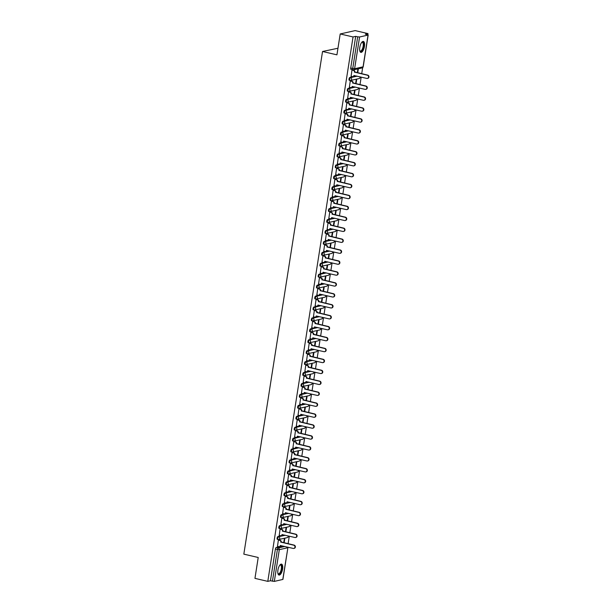 <?xml version="1.0" encoding="UTF-8"?>
<svg xmlns="http://www.w3.org/2000/svg" width="612" height="612" viewBox="0 0 612 612"><rect width="100%" height="100%" fill="white"/><g stroke="black" fill="none" stroke-linecap="round" stroke-linejoin="round"><path stroke-width="0.92" d="M284.542 535.079L277.94 536.563A1.438 0.558 103.1 0 0 277.121 538.101A1.438 0.558 103.1 0 0 277.397 539.363A1.438 0.558 103.1 0 0 277.496 539.363M286.248 524.147L279.653 525.632A1.438 0.558 103.1 0 0 278.835 527.169A1.438 0.558 103.1 0 0 279.103 528.439A1.438 0.558 103.1 0 0 279.21 528.431M287.961 513.216L281.359 514.7A1.438 0.558 103.1 0 0 280.541 516.237A1.438 0.558 103.1 0 0 280.816 517.507A1.438 0.558 103.1 0 0 280.923 517.507M289.675 502.284L283.073 503.768A1.438 0.558 103.1 0 0 282.254 505.305A1.438 0.558 103.1 0 0 282.53 506.575A1.438 0.558 103.1 0 0 282.637 506.575M291.388 491.359L284.787 492.844A1.438 0.558 103.1 0 0 283.968 494.374A1.438 0.558 103.1 0 0 284.236 495.644A1.438 0.558 103.1 0 0 284.343 495.644M293.094 480.428L286.5 481.912A1.438 0.558 103.1 0 0 285.682 483.449A1.438 0.558 103.1 0 0 285.949 484.712A1.438 0.558 103.1 0 0 286.056 484.712M294.808 469.496L288.206 470.98A1.438 0.558 103.1 0 0 287.388 472.518A1.438 0.558 103.1 0 0 287.663 473.787A1.438 0.558 103.1 0 0 287.77 473.78M296.522 458.564L289.92 460.048A1.438 0.558 103.1 0 0 289.101 461.586A1.438 0.558 103.1 0 0 289.377 462.856A1.438 0.558 103.1 0 0 289.484 462.856M298.235 447.64L291.633 449.116A1.438 0.558 103.1 0 0 290.815 450.654A1.438 0.558 103.1 0 0 291.082 451.924A1.438 0.558 103.1 0 0 291.19 451.924M299.941 436.708L293.347 438.192A1.438 0.558 103.1 0 0 292.528 439.722A1.438 0.558 103.1 0 0 292.796 440.992A1.438 0.558 103.1 0 0 292.903 440.992M301.655 425.776L295.053 427.26A1.438 0.558 103.1 0 0 294.234 428.798A1.438 0.558 103.1 0 0 294.51 430.06A1.438 0.558 103.1 0 0 294.617 430.06M303.368 414.844L296.766 416.328A1.438 0.558 103.1 0 0 295.948 417.866A1.438 0.558 103.1 0 0 296.223 419.136A1.438 0.558 103.1 0 0 296.33 419.128M305.082 403.912L298.48 405.396A1.438 0.558 103.1 0 0 297.662 406.934A1.438 0.558 103.1 0 0 297.929 408.204A1.438 0.558 103.1 0 0 298.036 408.204M306.788 392.988L300.194 394.472A1.438 0.558 103.1 0 0 299.375 396.002A1.438 0.558 103.1 0 0 299.643 397.272A1.438 0.558 103.1 0 0 299.75 397.272M308.502 382.056L301.9 383.54A1.438 0.558 103.1 0 0 301.081 385.07A1.438 0.558 103.1 0 0 301.356 386.34A1.438 0.558 103.1 0 0 301.464 386.34M310.215 371.124L303.613 372.609A1.438 0.558 103.1 0 0 302.795 374.146A1.438 0.558 103.1 0 0 303.07 375.408A1.438 0.558 103.1 0 0 303.177 375.408M311.929 360.193L305.327 361.677A1.438 0.558 103.1 0 0 304.508 363.214A1.438 0.558 103.1 0 0 304.776 364.484A1.438 0.558 103.1 0 0 304.883 364.477M313.635 349.261L307.033 350.745A1.438 0.558 103.1 0 0 306.222 352.283A1.438 0.558 103.1 0 0 306.49 353.552A1.438 0.558 103.1 0 0 306.597 353.552M315.348 338.337L308.746 339.821A1.438 0.558 103.1 0 0 307.928 341.351A1.438 0.558 103.1 0 0 308.203 342.621A1.438 0.558 103.1 0 0 308.31 342.621M317.062 327.405L310.46 328.889A1.438 0.558 103.1 0 0 309.641 330.419A1.438 0.558 103.1 0 0 309.917 331.689A1.438 0.558 103.1 0 0 310.024 331.689M318.776 316.473L312.174 317.957A1.438 0.558 103.1 0 0 311.355 319.495A1.438 0.558 103.1 0 0 311.623 320.757A1.438 0.558 103.1 0 0 311.73 320.757M320.481 305.541L313.88 307.025A1.438 0.558 103.1 0 0 313.069 308.563A1.438 0.558 103.1 0 0 313.336 309.833A1.438 0.558 103.1 0 0 313.443 309.825M322.195 294.609L315.593 296.093A1.438 0.558 103.1 0 0 314.775 297.631A1.438 0.558 103.1 0 0 315.05 298.901A1.438 0.558 103.1 0 0 315.157 298.901M323.909 283.685L317.307 285.169A1.438 0.558 103.1 0 0 316.488 286.699A1.438 0.558 103.1 0 0 316.764 287.969A1.438 0.558 103.1 0 0 316.871 287.969M325.622 272.753L319.02 274.237A1.438 0.558 103.1 0 0 318.202 275.767A1.438 0.558 103.1 0 0 318.47 277.037A1.438 0.558 103.1 0 0 318.577 277.037M327.328 261.821L320.726 263.305A1.438 0.558 103.1 0 0 319.915 264.843A1.438 0.558 103.1 0 0 320.183 266.105A1.438 0.558 103.1 0 0 320.29 266.105M329.042 250.889L322.44 252.373A1.438 0.558 103.1 0 0 321.621 253.911A1.438 0.558 103.1 0 0 321.897 255.181A1.438 0.558 103.1 0 0 322.004 255.181M330.755 239.958L324.153 241.442A1.438 0.558 103.1 0 0 323.335 242.979A1.438 0.558 103.1 0 0 323.61 244.249A1.438 0.558 103.1 0 0 323.717 244.249M332.469 229.033L325.867 230.517A1.438 0.558 103.1 0 0 325.048 232.047A1.438 0.558 103.1 0 0 325.316 233.317A1.438 0.558 103.1 0 0 325.423 233.317M334.175 218.102L327.573 219.586A1.438 0.558 103.1 0 0 326.762 221.123A1.438 0.558 103.1 0 0 327.03 222.386A1.438 0.558 103.1 0 0 327.137 222.386M335.889 207.17L329.287 208.654A1.438 0.558 103.1 0 0 328.468 210.191A1.438 0.558 103.1 0 0 328.743 211.454A1.438 0.558 103.1 0 0 328.851 211.454M337.602 196.238L331 197.722A1.438 0.558 103.1 0 0 330.182 199.26A1.438 0.558 103.1 0 0 330.457 200.529A1.438 0.558 103.1 0 0 330.564 200.529M339.316 185.306L332.714 186.79A1.438 0.558 103.1 0 0 331.895 188.328A1.438 0.558 103.1 0 0 332.163 189.598A1.438 0.558 103.1 0 0 332.27 189.598M341.022 174.382L334.42 175.866A1.438 0.558 103.1 0 0 333.609 177.396A1.438 0.558 103.1 0 0 333.877 178.666A1.438 0.558 103.1 0 0 333.984 178.666M342.735 163.45L336.133 164.934A1.438 0.558 103.1 0 0 335.315 166.472A1.438 0.558 103.1 0 0 335.59 167.734A1.438 0.558 103.1 0 0 335.697 167.734M344.449 152.518L337.847 154.002A1.438 0.558 103.1 0 0 337.028 155.54A1.438 0.558 103.1 0 0 337.304 156.802A1.438 0.558 103.1 0 0 337.411 156.802M346.163 141.586L339.561 143.07A1.438 0.558 103.1 0 0 338.742 144.608A1.438 0.558 103.1 0 0 339.01 145.878A1.438 0.558 103.1 0 0 339.117 145.878M347.868 130.654L341.267 132.138A1.438 0.558 103.1 0 0 340.456 133.676A1.438 0.558 103.1 0 0 340.723 134.946A1.438 0.558 103.1 0 0 340.83 134.946M349.582 119.73L342.98 121.214A1.438 0.558 103.1 0 0 342.162 122.744A1.438 0.558 103.1 0 0 342.437 124.014A1.438 0.558 103.1 0 0 342.544 124.014M351.296 108.798L344.694 110.282A1.438 0.558 103.1 0 0 343.875 111.82A1.438 0.558 103.1 0 0 344.151 113.082A1.438 0.558 103.1 0 0 344.25 113.082M353.002 97.866L346.407 99.351A1.438 0.558 103.1 0 0 345.589 100.888A1.438 0.558 103.1 0 0 345.857 102.15A1.438 0.558 103.1 0 0 345.964 102.15M354.715 86.935L348.113 88.419A1.438 0.558 103.1 0 0 347.295 89.956A1.438 0.558 103.1 0 0 347.57 91.226A1.438 0.558 103.1 0 0 347.677 91.226M356.429 76.003L349.827 77.487A1.438 0.558 103.1 0 0 349.008 79.025A1.438 0.558 103.1 0 0 349.284 80.294A1.438 0.558 103.1 0 0 349.391 80.294M364.446 46.374A5.615 2.188 103.1 0 0 363.383 41.432A5.615 2.188 103.1 0 0 359.78 47.422A5.615 2.188 103.1 0 0 360.835 52.364A5.615 2.188 103.1 0 0 364.446 46.374M282.591 569.068A5.615 2.188 103.1 0 0 281.535 564.119A5.615 2.188 103.1 0 0 277.925 570.116A5.615 2.188 103.1 0 0 278.988 575.058A5.615 2.188 103.1 0 0 282.591 569.068M288.114 543.724L289.292 536.181M289.82 532.792L291.006 525.257M291.534 521.86L292.712 514.325M293.247 510.928L294.426 503.393M294.961 499.996L296.139 492.461M296.667 489.072L297.853 481.529M298.381 478.14L299.559 470.605M300.094 467.208L301.272 459.673M301.808 456.277L302.986 448.741M303.514 445.345L304.7 437.809M305.227 434.421L306.405 426.878M306.941 423.489L308.119 415.953M308.647 412.557L309.833 405.022M310.361 401.625L311.539 394.09M312.074 390.693L313.252 383.158M313.788 379.769L314.966 372.234M315.494 368.837L316.679 361.302M317.207 357.905L318.385 350.37M318.921 346.973L320.099 339.438M320.634 336.042L321.813 328.506M322.34 325.117L323.526 317.582M324.054 314.185L325.232 306.65M325.768 303.254L326.946 295.718M327.481 292.322L328.659 284.787M329.187 281.39L330.373 273.855M330.901 270.466L332.079 262.93M332.614 259.534L333.792 251.999M334.328 248.602L335.506 241.067M336.034 237.67L337.22 230.135M337.748 226.738L338.926 219.203M339.461 215.814L340.639 208.279M341.175 204.882L342.353 197.347M342.881 193.95L344.066 186.415M344.594 183.019L345.772 175.483M346.308 172.087L347.486 164.552M348.021 161.163L349.2 153.627M349.727 150.231L350.913 142.695M351.441 139.299L352.619 131.764M353.155 128.367L354.333 120.832M354.868 117.435L356.046 109.9M356.574 106.511L357.76 98.976M358.288 95.579L359.466 88.044M360.001 84.647L361.179 77.112M361.715 73.715L362.656 67.664M367.812 34.777L367.996 33.591L365.349 34.188L368.042 35.083L359.581 36.988L354.608 68.728L363.069 66.823L368.042 35.083M337.969 48.241L322.539 51.492L336.929 54.843L340.203 33.958L353.048 36.95L267.796 581.362L254.952 578.371L258.218 557.494L243.828 554.143L322.539 51.492M340.203 33.958L355.151 30.6L367.996 33.591M282.79 579.495L287.892 547.679L282.92 579.419L274.329 581.4L270.443 580.765L275.408 549.025A1.438 0.558 -76.9 0 1 276.226 547.495L282.828 546.011M270.443 580.765L267.796 581.362M355.694 36.353L350.722 68.093L354.608 68.728A1.438 1.3 77.3 0 1 353.101 69.829A1.438 0.558 -76.9 0 1 352.994 69.829A1.438 0.558 -76.9 0 1 352.726 68.559L357.691 36.819L355.694 36.353L353.048 36.95M357.691 36.819L359.581 36.988M352.413 69.99L351.977 70.043L351.097 76.324M356.031 83.722L356.689 79.529L356.245 79.629L355.618 83.63M350.707 80.922L350.263 80.975L349.383 87.256M354.325 94.653L354.975 90.461L354.532 90.561L353.904 94.554M348.993 91.854L348.549 91.907L347.67 98.188M352.611 105.585L353.269 101.393L352.818 101.493L352.191 105.486M347.279 102.785L346.836 102.839L345.964 109.12M350.898 116.517L351.556 112.317L351.104 112.424L350.485 116.418M345.566 113.71L345.13 113.763L344.25 120.044M349.184 127.449L349.842 123.249L349.398 123.349L348.771 127.35M343.86 124.641L343.416 124.695L342.536 130.976M347.478 138.373L348.136 134.181L347.685 134.28L347.058 138.281M342.146 135.573L341.703 135.627L340.823 141.907M345.765 149.305L346.423 145.113L345.971 145.212L345.344 149.206M340.433 146.505L339.989 146.559L339.117 152.839M344.051 160.237L344.709 156.045L344.258 156.144L343.638 160.137M338.719 157.437L338.283 157.491L337.403 163.771M342.338 171.169L342.995 166.969L342.552 167.076L341.924 171.069M337.013 168.361L336.569 168.415L335.69 174.695M340.632 182.101L341.289 177.901L340.838 178L340.211 182.001M335.3 179.293L334.856 179.347L333.976 185.627M338.918 193.025L339.576 188.833L339.125 188.932L338.497 192.933M333.586 190.225L333.15 190.278L332.27 196.559M337.204 203.957L337.862 199.764L337.411 199.864L336.791 203.857M331.872 201.157L331.436 201.21L330.557 207.491M335.491 214.888L336.149 210.696L335.705 210.796L335.078 214.789M330.166 212.089L329.723 212.142L328.843 218.423M333.785 225.82L334.443 221.62L333.991 221.728L333.364 225.721M328.453 223.013L328.009 223.066L327.129 229.347M332.071 236.752L332.729 232.552L332.278 232.652L331.65 236.653M326.739 233.945L326.303 233.998L325.423 240.279M330.358 247.676L331.015 243.484L330.564 243.584L329.945 247.585M325.026 244.877L324.589 244.93L323.71 251.211M328.644 258.608L329.302 254.416L328.858 254.516L328.231 258.509M323.32 255.808L322.876 255.862L321.996 262.143M326.938 269.54L327.596 265.348L327.145 265.447L326.517 269.441M321.606 266.74L321.162 266.794L320.29 273.074M325.224 280.472L325.882 276.272L325.431 276.379L324.804 280.373M319.892 277.664L319.456 277.718L318.577 283.999M323.511 291.404L324.169 287.204L323.717 287.303L323.098 291.304M318.179 288.596L317.743 288.65L316.863 294.93M321.805 302.328L322.455 298.136L322.011 298.235L321.384 302.236M316.473 299.528L316.029 299.582L315.149 305.862M320.091 313.26L320.749 309.068L320.298 309.167L319.671 313.16M314.759 310.46L314.316 310.513L313.443 316.794M318.378 324.192L319.036 320L318.584 320.099L317.957 324.092M313.046 321.392L312.61 321.438L311.73 327.726M316.664 335.124L317.322 330.924L316.878 331.031L316.251 335.024M311.332 332.316L310.896 332.37L310.016 338.65M314.958 346.048L315.608 341.856L315.165 341.955L314.537 345.956M309.626 343.248L309.182 343.301L308.303 349.582M313.245 356.98L313.902 352.787L313.451 352.887L312.824 356.888M307.913 354.18L307.469 354.233L306.597 360.514M311.531 367.911L312.189 363.719L311.738 363.819L311.11 367.812M306.199 365.112L305.763 365.165L304.883 371.446M309.817 378.843L310.475 374.651L310.032 374.751L309.404 378.744M304.493 376.043L304.049 376.089L303.17 382.378M308.111 389.775L308.762 385.575L308.318 385.682L307.691 389.676M302.779 386.968L302.336 387.021L301.456 393.302M306.398 400.699L307.056 396.507L306.604 396.607L305.977 400.608M301.066 397.899L300.622 397.953L299.75 404.234M304.684 411.631L305.342 407.439L304.891 407.538L304.263 411.539M299.352 408.831L298.916 408.885L298.036 415.166M302.971 422.563L303.628 418.371L303.185 418.47L302.558 422.464M297.646 419.763L297.202 419.817L296.323 426.097M301.265 433.495L301.915 429.303L301.471 429.402L300.844 433.395M295.933 430.695L295.489 430.741L294.609 437.029M299.551 444.427L300.209 440.227L299.758 440.334L299.13 444.327M294.219 441.619L293.775 441.673L292.903 447.953M297.837 455.351L298.495 451.159L298.044 451.258L297.424 455.259M292.505 452.551L292.069 452.605L291.19 458.885M296.124 466.283L296.782 462.091L296.338 462.19L295.711 466.191M290.799 463.483L290.356 463.536L289.476 469.817M294.418 477.215L295.068 473.022L294.624 473.122L293.997 477.115M289.086 474.415L288.642 474.468L287.762 480.749M292.704 488.147L293.362 483.954L292.911 484.054L292.284 488.047M287.372 485.347L286.929 485.392L286.056 491.681M290.991 499.078L291.649 494.878L291.197 494.986L290.578 498.979M285.659 496.271L285.223 496.324L284.343 502.605M289.277 510.003L289.935 505.81L289.491 505.91L288.864 509.911M283.953 507.203L283.509 507.256L282.629 513.537M287.571 520.934L288.221 516.742L287.778 516.842L287.15 520.843M282.239 518.135L281.795 518.188L280.916 524.469M285.858 531.866L286.515 527.674L286.064 527.774L285.437 531.767M280.526 529.066L280.082 529.12L279.21 535.401M284.144 542.798L284.802 538.606L284.351 538.705L283.731 542.699M278.812 539.998L278.376 540.044L277.496 546.332M357.745 72.797L358.38 68.766M357.928 68.865L357.332 72.698M350.722 68.093A1.438 0.558 103.1 0 0 350.99 69.363A1.438 0.558 103.1 0 0 351.097 69.363M350.997 76.301L352.374 76.622A1.438 1.3 -102.7 0 0 353.889 75.521L366.81 78.42A1.652 1.499 -102.7 0 0 368.569 76.821A1.652 1.499 -102.7 0 0 367.315 75.2L354.425 72.094A1.438 1.3 -102.7 0 0 353.353 70.388L353.744 70.303A1.438 1.3 77.3 0 1 354.815 72.002L367.705 75.115A1.652 1.499 77.3 0 1 367.621 78.367M352.313 69.967L353.744 70.303M354.264 75.505A1.438 1.3 77.3 0 1 353.101 76.569M351.969 70.066L353.353 70.388M354.409 72.193L354.799 72.109M349.284 87.233L350.668 87.554A1.438 1.3 -102.7 0 0 352.175 86.453L365.104 89.352A1.652 1.499 -102.7 0 0 366.856 87.753A1.652 1.499 -102.7 0 0 365.609 86.131L352.711 83.018A1.438 1.3 -102.7 0 0 351.64 81.32L352.03 81.228A1.438 1.3 77.3 0 1 353.101 82.934L365.991 86.04A1.652 1.499 77.3 0 1 365.907 89.298M350.6 80.899L352.03 81.228M352.55 86.43A1.438 1.3 77.3 0 1 351.395 87.501M350.263 80.998L351.64 81.32M352.696 83.125L353.086 83.041M347.57 98.165L348.955 98.486A1.438 1.3 -102.7 0 0 350.462 97.385L363.39 100.284A1.652 1.499 -102.7 0 0 365.15 98.677A1.652 1.499 -102.7 0 0 363.895 97.063L351.005 93.95A1.438 1.3 -102.7 0 0 349.934 92.251L350.316 92.16A1.438 1.3 77.3 0 1 351.387 93.865L364.285 96.971A1.652 1.499 77.3 0 1 364.194 100.23M348.894 91.831L350.316 92.16M350.844 97.362A1.438 1.3 77.3 0 1 349.682 98.425M348.549 91.93L349.934 92.251M350.982 94.057L351.372 93.965M361.723 42.373A4.858 1.897 -76.9 0 1 361.814 42.312A4.858 1.897 -76.9 0 1 363.245 42.458A4.858 1.897 -76.9 0 1 362.97 48.746A4.858 1.897 -76.9 0 1 359.948 51.102A4.858 1.897 -76.9 0 1 359.818 50.88A4.858 1.897 -76.9 0 1 359.772 50.781M359.757 50.719A4.498 1.752 103.1 0 0 360.254 51.079A4.498 1.752 103.1 0 0 362.786 47.828A4.498 1.752 103.1 0 0 362.801 42.702A4.498 1.752 103.1 0 0 362.289 42.32A4.498 1.752 103.1 0 0 361.684 42.427M360.537 52.234A5.577 2.173 103.1 0 0 363.543 47.92A5.577 2.173 103.1 0 0 363.49 41.815A5.577 2.173 103.1 0 0 363.054 41.417M279.875 565.067A4.858 1.897 -76.9 0 1 279.959 564.998A4.858 1.897 -76.9 0 1 281.398 565.144A4.858 1.897 -76.9 0 1 281.122 571.44A4.858 1.897 -76.9 0 1 278.093 573.788A4.858 1.897 -76.9 0 1 277.963 573.574A4.858 1.897 -76.9 0 1 277.917 573.475M277.902 573.413A4.498 1.752 103.1 0 0 278.399 573.773A4.498 1.752 103.1 0 0 280.939 570.522A4.498 1.752 103.1 0 0 280.946 565.389A4.498 1.752 103.1 0 0 280.441 565.014A4.498 1.752 103.1 0 0 279.837 565.121M278.69 574.92A5.577 2.173 103.1 0 0 281.696 570.614A5.577 2.173 103.1 0 0 281.642 564.509A5.577 2.173 103.1 0 0 281.206 564.111M345.857 109.097L347.241 109.418A1.438 1.3 -102.7 0 0 348.756 108.316L361.677 111.216A1.652 1.499 -102.7 0 0 363.436 109.609A1.652 1.499 -102.7 0 0 362.182 107.987L349.291 104.882A1.438 1.3 -102.7 0 0 348.22 103.183L348.611 103.091A1.438 1.3 77.3 0 1 349.682 104.797L362.572 107.903A1.652 1.499 77.3 0 1 362.488 111.162M347.18 102.762L348.611 103.091M349.131 108.293A1.438 1.3 77.3 0 1 347.968 109.357M346.836 102.854L348.22 103.183M349.276 104.989L349.666 104.897M344.151 120.021L345.528 120.342A1.438 1.3 -102.7 0 0 347.042 119.248L359.963 122.148A1.652 1.499 -102.7 0 0 361.723 120.541A1.652 1.499 -102.7 0 0 360.468 118.919L347.578 115.813A1.438 1.3 -102.7 0 0 346.507 114.107L346.897 114.023A1.438 1.3 77.3 0 1 347.968 115.722L360.858 118.835A1.652 1.499 77.3 0 1 360.774 122.086M345.466 113.687L346.897 114.023M347.417 119.225A1.438 1.3 77.3 0 1 346.254 120.289M345.122 113.786L346.507 114.107M347.562 115.913L347.953 115.829M342.437 130.953L343.822 131.274A1.438 1.3 -102.7 0 0 345.329 130.172L358.257 133.072A1.652 1.499 -102.7 0 0 360.009 131.473A1.652 1.499 -102.7 0 0 358.762 129.851L345.864 126.745A1.438 1.3 -102.7 0 0 344.793 125.039L345.183 124.955A1.438 1.3 77.3 0 1 346.254 126.653L359.145 129.767A1.652 1.499 77.3 0 1 359.06 133.018M343.753 124.619L345.183 124.955M345.703 130.157A1.438 1.3 77.3 0 1 344.548 131.22M343.416 124.718L344.793 125.039M345.849 126.845L346.239 126.76M340.723 141.885L342.108 142.206A1.438 1.3 -102.7 0 0 343.615 141.104L356.544 144.004A1.652 1.499 -102.7 0 0 358.303 142.405A1.652 1.499 -102.7 0 0 357.048 140.783L344.158 137.669A1.438 1.3 -102.7 0 0 343.087 135.971L343.47 135.879A1.438 1.3 77.3 0 1 344.541 137.585L357.439 140.691A1.652 1.499 77.3 0 1 357.347 143.95M342.047 135.55L343.47 135.879M343.998 141.081A1.438 1.3 77.3 0 1 342.835 142.152M341.703 135.65L343.087 135.971M344.143 137.776L344.525 137.692M339.01 152.816L340.394 153.138A1.438 1.3 -102.7 0 0 341.909 152.036L354.83 154.935A1.652 1.499 -102.7 0 0 356.589 153.329A1.652 1.499 -102.7 0 0 355.335 151.715L342.445 148.601A1.438 1.3 -102.7 0 0 341.374 146.903L341.764 146.811A1.438 1.3 77.3 0 1 342.835 148.517L355.725 151.623A1.652 1.499 77.3 0 1 355.641 154.882M340.333 146.482L341.764 146.811M342.284 152.013A1.438 1.3 77.3 0 1 341.121 153.077M339.989 146.582L341.374 146.903M342.429 148.708L342.819 148.617M337.304 163.748L338.681 164.07A1.438 1.3 -102.7 0 0 340.195 162.968L353.116 165.867A1.652 1.499 -102.7 0 0 354.876 164.261A1.652 1.499 -102.7 0 0 353.621 162.639L340.731 159.533A1.438 1.3 -102.7 0 0 339.66 157.827L340.05 157.743A1.438 1.3 77.3 0 1 341.121 159.449L354.011 162.555A1.652 1.499 77.3 0 1 353.927 165.814M338.62 157.414L340.05 157.743M340.57 162.945A1.438 1.3 77.3 0 1 339.408 164.008M338.275 157.506L339.66 157.827M340.716 159.64L341.106 159.548M335.59 174.672L336.975 174.994A1.438 1.3 -102.7 0 0 338.482 173.9L351.41 176.799A1.652 1.499 -102.7 0 0 353.162 175.193A1.652 1.499 -102.7 0 0 351.915 173.571L339.017 170.465A1.438 1.3 -102.7 0 0 337.946 168.759L338.337 168.675A1.438 1.3 77.3 0 1 339.408 170.373L352.298 173.487A1.652 1.499 77.3 0 1 352.214 176.738M336.906 168.338L338.337 168.675M338.857 173.877A1.438 1.3 77.3 0 1 337.702 174.94M336.569 168.438L337.946 168.759M339.002 170.564L339.392 170.48M333.877 185.604L335.261 185.926A1.438 1.3 -102.7 0 0 336.768 184.824L349.697 187.723A1.652 1.499 -102.7 0 0 351.456 186.125A1.652 1.499 -102.7 0 0 350.202 184.503L337.311 181.397A1.438 1.3 -102.7 0 0 336.24 179.691L336.623 179.607A1.438 1.3 77.3 0 1 337.694 181.305L350.592 184.419A1.652 1.499 77.3 0 1 350.5 187.67M335.2 179.27L336.623 179.607M337.151 184.809A1.438 1.3 77.3 0 1 335.988 185.872M334.856 179.37L336.24 179.691M337.296 181.496L337.679 181.412M332.163 196.536L333.548 196.857A1.438 1.3 -102.7 0 0 335.062 195.756L347.983 198.655A1.652 1.499 -102.7 0 0 349.743 197.056A1.652 1.499 -102.7 0 0 348.488 195.435L335.598 192.321A1.438 1.3 -102.7 0 0 334.527 190.623L334.917 190.531A1.438 1.3 77.3 0 1 335.988 192.237L348.878 195.343A1.652 1.499 77.3 0 1 348.794 198.602M333.486 190.202L334.917 190.531M335.437 195.733A1.438 1.3 77.3 0 1 334.274 196.804M333.142 190.301L334.527 190.623M335.583 192.428L335.973 192.344M330.457 207.468L331.834 207.789A1.438 1.3 -102.7 0 0 333.349 206.688L346.27 209.587A1.652 1.499 -102.7 0 0 348.029 207.981A1.652 1.499 -102.7 0 0 346.774 206.366L333.884 203.253A1.438 1.3 -102.7 0 0 332.813 201.555L333.203 201.463A1.438 1.3 77.3 0 1 334.274 203.169L347.165 206.275A1.652 1.499 77.3 0 1 347.08 209.533M331.773 201.134L333.203 201.463M333.724 206.665A1.438 1.3 77.3 0 1 332.561 207.728M331.429 201.233L332.813 201.555M333.869 203.36L334.259 203.268M328.743 218.4L330.128 218.721A1.438 1.3 -102.7 0 0 331.635 217.62L344.564 220.519A1.652 1.499 -102.7 0 0 346.315 218.912A1.652 1.499 -102.7 0 0 345.069 217.291L332.171 214.185A1.438 1.3 -102.7 0 0 331.1 212.479L331.49 212.395A1.438 1.3 77.3 0 1 332.561 214.101L345.459 217.206A1.652 1.499 77.3 0 1 345.367 220.465M330.059 212.066L331.49 212.395M332.01 217.597A1.438 1.3 77.3 0 1 330.855 218.66M329.723 212.157L331.1 212.479M332.155 214.292L332.546 214.2M327.03 229.324L328.415 229.645A1.438 1.3 -102.7 0 0 329.922 228.551L342.85 231.451A1.652 1.499 -102.7 0 0 344.61 229.844A1.652 1.499 -102.7 0 0 343.355 228.222L330.465 225.117A1.438 1.3 -102.7 0 0 329.394 223.411L329.776 223.326A1.438 1.3 77.3 0 1 330.855 225.025L343.745 228.138A1.652 1.499 77.3 0 1 343.653 231.39M328.353 222.99L329.776 223.326M330.304 228.528A1.438 1.3 77.3 0 1 329.141 229.592M328.009 223.089L329.394 223.411M330.449 225.216L330.832 225.132M325.316 240.256L326.701 240.577A1.438 1.3 -102.7 0 0 328.216 239.476L341.136 242.375A1.652 1.499 -102.7 0 0 342.896 240.776A1.652 1.499 -102.7 0 0 341.641 239.154L328.751 236.048A1.438 1.3 -102.7 0 0 327.68 234.342L328.07 234.258A1.438 1.3 77.3 0 1 329.141 235.957L342.032 239.07A1.652 1.499 77.3 0 1 341.947 242.321M326.64 233.922L328.07 234.258M328.59 239.46A1.438 1.3 77.3 0 1 327.428 240.524M326.295 234.021L327.68 234.342M328.736 236.148L329.126 236.064M323.61 251.188L324.995 251.509A1.438 1.3 -102.7 0 0 326.502 250.407L339.43 253.307A1.652 1.499 -102.7 0 0 341.182 251.708A1.652 1.499 -102.7 0 0 339.928 250.086L327.038 246.973A1.438 1.3 -102.7 0 0 325.966 245.274L326.357 245.183A1.438 1.3 77.3 0 1 327.428 246.888L340.318 249.994A1.652 1.499 77.3 0 1 340.234 253.253M324.926 244.854L326.357 245.183M326.877 250.385A1.438 1.3 77.3 0 1 325.714 251.456M324.582 244.953L325.966 245.274M327.022 247.08L327.412 246.996M321.897 262.12L323.281 262.441A1.438 1.3 -102.7 0 0 324.788 261.339L337.717 264.239A1.652 1.499 -102.7 0 0 339.469 262.632A1.652 1.499 -102.7 0 0 338.222 261.018L325.324 257.904A1.438 1.3 -102.7 0 0 324.253 256.206L324.643 256.114A1.438 1.3 77.3 0 1 325.714 257.82L338.612 260.926A1.652 1.499 77.3 0 1 338.52 264.185M323.212 255.785L324.643 256.114M325.163 261.316A1.438 1.3 77.3 0 1 324.008 262.38M322.876 255.885L324.253 256.206M325.309 258.012L325.699 257.92M320.183 273.051L321.568 273.373A1.438 1.3 -102.7 0 0 323.075 272.271L336.003 275.171A1.652 1.499 -102.7 0 0 337.763 273.564A1.652 1.499 -102.7 0 0 336.508 271.942L323.618 268.836A1.438 1.3 -102.7 0 0 322.547 267.13L322.929 267.046A1.438 1.3 77.3 0 1 324.008 268.745L336.898 271.858A1.652 1.499 77.3 0 1 336.807 275.117M321.507 266.717L322.929 267.046M323.457 272.248A1.438 1.3 77.3 0 1 322.295 273.312M321.162 266.809L322.547 267.13M323.603 268.943L323.985 268.852M318.47 283.976L319.854 284.297A1.438 1.3 -102.7 0 0 321.369 283.195L334.29 286.102A1.652 1.499 -102.7 0 0 336.049 284.496A1.652 1.499 -102.7 0 0 334.795 282.874L321.904 279.768A1.438 1.3 -102.7 0 0 320.833 278.062L321.224 277.978A1.438 1.3 77.3 0 1 322.295 279.676L335.185 282.79A1.652 1.499 77.3 0 1 335.101 286.041M319.793 277.641L321.224 277.978M321.744 283.18A1.438 1.3 77.3 0 1 320.581 284.243M319.449 277.741L320.833 278.062M321.889 279.868L322.279 279.783M316.764 294.908L318.148 295.229A1.438 1.3 -102.7 0 0 319.655 294.127L332.584 297.027A1.652 1.499 -102.7 0 0 334.336 295.428A1.652 1.499 -102.7 0 0 333.089 293.806L320.191 290.692A1.438 1.3 -102.7 0 0 319.12 288.994L319.51 288.91A1.438 1.3 77.3 0 1 320.581 290.608L333.471 293.722A1.652 1.499 77.3 0 1 333.387 296.973M318.079 288.573L319.51 288.91M320.03 294.112A1.438 1.3 77.3 0 1 318.867 295.175M317.735 288.673L319.12 288.994M320.175 290.799L320.566 290.715M315.05 305.839L316.435 306.161A1.438 1.3 -102.7 0 0 317.942 305.059L330.87 307.958A1.652 1.499 -102.7 0 0 332.622 306.36A1.652 1.499 -102.7 0 0 331.375 304.738L318.485 301.624A1.438 1.3 -102.7 0 0 317.406 299.926L317.796 299.834A1.438 1.3 77.3 0 1 318.867 301.54L331.765 304.646A1.652 1.499 77.3 0 1 331.673 307.905M316.366 299.505L317.796 299.834M318.317 305.036A1.438 1.3 77.3 0 1 317.161 306.107M316.029 299.605L317.406 299.926M318.462 301.731L318.852 301.647M313.336 316.771L314.721 317.093A1.438 1.3 -102.7 0 0 316.228 315.991L329.157 318.89A1.652 1.499 -102.7 0 0 330.916 317.284A1.652 1.499 -102.7 0 0 329.661 315.67L316.771 312.556A1.438 1.3 -102.7 0 0 315.7 310.858L316.09 310.766A1.438 1.3 77.3 0 1 317.161 312.472L330.052 315.578A1.652 1.499 77.3 0 1 329.96 318.837M314.66 310.437L316.09 310.766M316.611 315.968A1.438 1.3 77.3 0 1 315.448 317.031M314.316 310.536L315.7 310.858M316.756 312.663L317.138 312.571M311.623 327.695L313.007 328.024A1.438 1.3 -102.7 0 0 314.522 326.923L327.443 329.822A1.652 1.499 -102.7 0 0 329.202 328.216A1.652 1.499 -102.7 0 0 327.948 326.594L315.058 323.488A1.438 1.3 -102.7 0 0 313.987 321.782L314.377 321.698A1.438 1.3 77.3 0 1 315.448 323.396L328.338 326.51A1.652 1.499 77.3 0 1 328.254 329.769M312.946 321.369L314.377 321.698M314.897 326.9A1.438 1.3 77.3 0 1 313.734 327.963M312.602 321.461L313.987 321.782M315.042 323.595L315.432 323.503M309.917 338.627L311.301 338.949A1.438 1.3 -102.7 0 0 312.808 337.847L325.737 340.754A1.652 1.499 -102.7 0 0 327.489 339.147A1.652 1.499 -102.7 0 0 326.242 337.526L313.344 334.42A1.438 1.3 -102.7 0 0 312.273 332.714L312.663 332.63A1.438 1.3 77.3 0 1 313.734 334.328L326.624 337.442A1.652 1.499 77.3 0 1 326.54 340.693M311.233 332.293L312.663 332.63M313.183 337.832A1.438 1.3 77.3 0 1 312.021 338.895M310.888 332.392L312.273 332.714M313.329 334.519L313.719 334.435M308.203 349.559L309.588 349.88A1.438 1.3 -102.7 0 0 311.095 348.779L324.023 351.678A1.652 1.499 -102.7 0 0 325.775 350.079A1.652 1.499 -102.7 0 0 324.528 348.457L311.638 345.344A1.438 1.3 -102.7 0 0 310.559 343.646L310.95 343.562A1.438 1.3 77.3 0 1 312.021 345.26L324.918 348.373A1.652 1.499 77.3 0 1 324.827 351.625M309.519 343.225L310.95 343.562M311.477 348.756A1.438 1.3 77.3 0 1 310.315 349.827M309.182 343.324L310.559 343.646M311.615 345.451L312.005 345.367M306.49 360.491L307.874 360.812A1.438 1.3 -102.7 0 0 309.389 359.711L322.31 362.61A1.652 1.499 -102.7 0 0 324.069 361.011A1.652 1.499 -102.7 0 0 322.815 359.389L309.924 356.276A1.438 1.3 -102.7 0 0 308.853 354.577L309.244 354.486A1.438 1.3 77.3 0 1 310.315 356.192L323.205 359.298A1.652 1.499 77.3 0 1 323.113 362.556M307.813 354.157L309.244 354.486M309.764 359.688A1.438 1.3 77.3 0 1 308.601 360.751M307.469 354.256L308.853 354.577M309.909 356.383L310.292 356.299M304.784 371.423L306.161 371.744A1.438 1.3 -102.7 0 0 307.675 370.642L320.596 373.542A1.652 1.499 -102.7 0 0 322.356 371.935A1.652 1.499 -102.7 0 0 321.101 370.321L308.211 367.208A1.438 1.3 -102.7 0 0 307.14 365.509L307.53 365.418A1.438 1.3 77.3 0 1 308.601 367.123L321.491 370.229A1.652 1.499 77.3 0 1 321.407 373.488M306.099 365.089L307.53 365.418M308.05 370.62A1.438 1.3 77.3 0 1 306.887 371.683M305.755 365.188L307.14 365.509M308.196 367.315L308.586 367.223M303.07 382.347L304.455 382.676A1.438 1.3 -102.7 0 0 305.962 381.574L318.89 384.474A1.652 1.499 -102.7 0 0 320.642 382.867A1.652 1.499 -102.7 0 0 319.395 381.245L306.497 378.139A1.438 1.3 -102.7 0 0 305.426 376.434L305.816 376.349A1.438 1.3 77.3 0 1 306.887 378.048L319.778 381.161A1.652 1.499 77.3 0 1 319.693 384.42M304.386 376.013L305.816 376.349M306.337 381.551A1.438 1.3 77.3 0 1 305.174 382.615M304.042 376.112L305.426 376.434M306.482 378.247L306.872 378.155M301.356 393.279L302.741 393.6A1.438 1.3 -102.7 0 0 304.248 392.499L317.177 395.406A1.652 1.499 -102.7 0 0 318.936 393.799A1.652 1.499 -102.7 0 0 317.682 392.177L304.791 389.071A1.438 1.3 -102.7 0 0 303.72 387.365L304.103 387.281A1.438 1.3 77.3 0 1 305.174 388.98L318.072 392.093A1.652 1.499 77.3 0 1 317.98 395.344M302.672 386.945L304.103 387.281M304.631 392.483A1.438 1.3 77.3 0 1 303.468 393.547M302.336 387.044L303.72 387.365M304.768 389.171L305.159 389.087M299.643 404.211L301.028 404.532A1.438 1.3 -102.7 0 0 302.542 403.43L315.463 406.33A1.652 1.499 -102.7 0 0 317.223 404.731A1.652 1.499 -102.7 0 0 315.968 403.109L303.078 399.996A1.438 1.3 -102.7 0 0 302.007 398.297L302.397 398.213A1.438 1.3 77.3 0 1 303.468 399.911L316.358 403.025A1.652 1.499 77.3 0 1 316.274 406.276M300.966 397.877L302.397 398.213M302.917 403.407A1.438 1.3 77.3 0 1 301.754 404.478M300.622 397.976L302.007 398.297M303.062 400.103L303.445 400.019M297.937 415.143L299.314 415.464A1.438 1.3 -102.7 0 0 300.829 414.362L313.749 417.262A1.652 1.499 -102.7 0 0 315.509 415.663A1.652 1.499 -102.7 0 0 314.254 414.041L301.364 410.927A1.438 1.3 -102.7 0 0 300.293 409.229L300.683 409.137A1.438 1.3 77.3 0 1 301.754 410.843L314.644 413.949A1.652 1.499 77.3 0 1 314.56 417.208M299.253 408.808L300.683 409.137M301.203 414.339A1.438 1.3 77.3 0 1 300.041 415.403M298.908 408.908L300.293 409.229M301.349 411.034L301.739 410.95M296.223 426.074L297.608 426.396A1.438 1.3 -102.7 0 0 299.115 425.294L312.043 428.193A1.652 1.499 -102.7 0 0 313.795 426.587A1.652 1.499 -102.7 0 0 312.548 424.973L299.651 421.859A1.438 1.3 -102.7 0 0 298.579 420.161L298.97 420.069A1.438 1.3 77.3 0 1 300.041 421.775L312.931 424.881A1.652 1.499 77.3 0 1 312.847 428.14M297.539 419.74L298.97 420.069M299.49 425.271A1.438 1.3 77.3 0 1 298.327 426.334M297.195 419.84L298.579 420.161M299.635 421.966L300.025 421.875M294.51 436.999L295.894 437.328A1.438 1.3 -102.7 0 0 297.401 436.226L310.33 439.125A1.652 1.499 -102.7 0 0 312.089 437.519A1.652 1.499 -102.7 0 0 310.835 435.897L297.945 432.791A1.438 1.3 -102.7 0 0 296.874 431.085L297.256 431.001A1.438 1.3 77.3 0 1 298.327 432.699L311.225 435.813A1.652 1.499 77.3 0 1 311.133 439.072M295.833 430.664L297.256 431.001M297.784 436.203A1.438 1.3 77.3 0 1 296.621 437.266M295.489 430.764L296.874 431.085M297.922 432.898L298.312 432.806M292.796 447.93L294.181 448.252A1.438 1.3 -102.7 0 0 295.695 447.15L308.616 450.049A1.652 1.499 -102.7 0 0 310.376 448.451A1.652 1.499 -102.7 0 0 309.121 446.829L296.231 443.723A1.438 1.3 -102.7 0 0 295.16 442.017L295.55 441.933A1.438 1.3 77.3 0 1 296.621 443.631L309.511 446.745A1.652 1.499 77.3 0 1 309.427 449.996M294.12 441.596L295.55 441.933M296.07 447.135A1.438 1.3 77.3 0 1 294.908 448.198M293.775 441.696L295.16 442.017M296.216 443.822L296.598 443.738M291.09 458.862L292.467 459.184A1.438 1.3 -102.7 0 0 293.982 458.082L306.903 460.981A1.652 1.499 -102.7 0 0 308.662 459.382A1.652 1.499 -102.7 0 0 307.408 457.761L294.517 454.647A1.438 1.3 -102.7 0 0 293.446 452.949L293.837 452.865A1.438 1.3 77.3 0 1 294.908 454.563L307.798 457.677A1.652 1.499 77.3 0 1 307.714 460.928M292.406 452.528L293.837 452.865M294.357 458.059A1.438 1.3 77.3 0 1 293.194 459.13M292.062 452.628L293.446 452.949M294.502 454.754L294.892 454.67M289.377 469.794L290.761 470.115A1.438 1.3 -102.7 0 0 292.268 469.014L305.197 471.913A1.652 1.499 -102.7 0 0 306.949 470.314A1.652 1.499 -102.7 0 0 305.702 468.693L292.804 465.579A1.438 1.3 -102.7 0 0 291.733 463.881L292.123 463.789A1.438 1.3 77.3 0 1 293.194 465.495L306.084 468.601A1.652 1.499 77.3 0 1 306 471.86M290.692 463.46L292.123 463.789M292.643 468.991A1.438 1.3 77.3 0 1 291.488 470.054M290.348 463.559L291.733 463.881M292.788 465.686L293.179 465.602M287.663 480.726L289.048 481.047A1.438 1.3 -102.7 0 0 290.555 479.946L303.483 482.845A1.652 1.499 -102.7 0 0 305.243 481.239A1.652 1.499 -102.7 0 0 303.988 479.624L291.098 476.511A1.438 1.3 -102.7 0 0 290.027 474.813L290.409 474.721A1.438 1.3 77.3 0 1 291.48 476.427L304.378 479.533A1.652 1.499 77.3 0 1 304.286 482.792M288.986 474.392L290.409 474.721M290.937 479.923A1.438 1.3 77.3 0 1 289.774 480.986M288.642 474.484L290.027 474.813M291.075 476.618L291.465 476.526M285.949 491.65L287.334 491.979A1.438 1.3 -102.7 0 0 288.849 490.878L301.77 493.777A1.652 1.499 -102.7 0 0 303.529 492.17A1.652 1.499 -102.7 0 0 302.274 490.549L289.384 487.443A1.438 1.3 -102.7 0 0 288.313 485.737L288.703 485.653A1.438 1.3 77.3 0 1 289.774 487.351L302.665 490.464A1.652 1.499 77.3 0 1 302.58 493.723M287.273 485.316L288.703 485.653M289.224 490.855A1.438 1.3 77.3 0 1 288.061 491.918M286.929 485.415L288.313 485.737M289.369 487.55L289.759 487.458M284.243 502.582L285.62 502.903A1.438 1.3 -102.7 0 0 287.135 501.802L300.056 504.701A1.652 1.499 -102.7 0 0 301.815 503.102A1.652 1.499 -102.7 0 0 300.561 501.48L287.671 498.375A1.438 1.3 -102.7 0 0 286.6 496.669L286.99 496.584A1.438 1.3 77.3 0 1 288.061 498.283L300.951 501.396A1.652 1.499 77.3 0 1 300.867 504.648M285.559 496.248L286.99 496.584M287.51 501.786A1.438 1.3 77.3 0 1 286.347 502.85M285.215 496.347L286.6 496.669M287.655 498.474L288.045 498.39M282.53 513.514L283.914 513.835A1.438 1.3 -102.7 0 0 285.422 512.734L298.35 515.633A1.652 1.499 -102.7 0 0 300.102 514.034A1.652 1.499 -102.7 0 0 298.855 512.412L285.957 509.299A1.438 1.3 -102.7 0 0 284.886 507.6L285.276 507.516A1.438 1.3 77.3 0 1 286.347 509.215L299.237 512.328A1.652 1.499 77.3 0 1 299.153 515.579M283.846 507.18L285.276 507.516M285.796 512.711A1.438 1.3 77.3 0 1 284.641 513.782M283.509 507.279L284.886 507.6M285.942 509.406L286.332 509.322M280.816 524.446L282.201 524.767A1.438 1.3 -102.7 0 0 283.708 523.665L296.636 526.565A1.652 1.499 -102.7 0 0 298.396 524.966A1.652 1.499 -102.7 0 0 297.141 523.344L284.251 520.231A1.438 1.3 -102.7 0 0 283.18 518.532L283.563 518.441A1.438 1.3 77.3 0 1 284.634 520.146L297.531 523.252A1.652 1.499 77.3 0 1 297.44 526.511M282.14 518.112L283.563 518.441M284.09 523.643A1.438 1.3 77.3 0 1 282.928 524.706M281.795 518.211L283.18 518.532M284.228 520.338L284.618 520.254M279.103 535.378L280.487 535.699A1.438 1.3 -102.7 0 0 282.002 534.597L294.923 537.497A1.652 1.499 -102.7 0 0 296.682 535.89A1.652 1.499 -102.7 0 0 295.428 534.276L282.537 531.162A1.438 1.3 -102.7 0 0 281.466 529.464L281.857 529.372A1.438 1.3 77.3 0 1 282.928 531.078L295.818 534.184A1.652 1.499 77.3 0 1 295.734 537.443M280.426 529.043L281.857 529.372M282.377 534.574A1.438 1.3 77.3 0 1 281.214 535.638M280.082 529.135L281.466 529.464M282.522 531.27L282.912 531.178M277.397 546.302L278.774 546.631A1.438 1.3 -102.7 0 0 280.288 545.529L293.209 548.428A1.652 1.499 -102.7 0 0 294.969 546.822A1.652 1.499 -102.7 0 0 293.714 545.2L280.824 542.094A1.438 1.3 -102.7 0 0 279.753 540.388L280.143 540.304A1.438 1.3 77.3 0 1 281.214 542.003L294.104 545.116A1.652 1.499 77.3 0 1 294.02 548.375M278.712 539.968L280.143 540.304M280.663 545.506A1.438 1.3 77.3 0 1 279.5 546.57M278.368 540.067L279.753 540.388M280.809 542.201L281.199 542.11M288.16 535.921A1.438 1.3 -102.7 0 1 287.204 537.634L278.743 539.532A1.438 1.3 -102.7 0 1 278.208 539.532A1.438 0.558 -76.9 0 1 278.1 539.532A1.438 0.558 -76.9 0 1 277.833 538.262A1.438 0.558 -76.9 0 1 278.651 536.724L285.253 535.24M277.94 536.563L278.651 536.724A1.438 1.3 77.3 0 1 279.722 538.43A1.438 1.3 -102.7 0 1 278.743 539.532A1.438 1.438 0 0 1 278.1 539.532L277.397 539.363M289.866 524.989A1.438 1.3 -102.7 0 1 288.918 526.702L280.457 528.6A1.438 1.3 -102.7 0 1 279.921 528.6A1.438 0.558 -76.9 0 1 279.814 528.6A1.438 0.558 -76.9 0 1 279.546 527.33A1.438 0.558 -76.9 0 1 280.357 525.8L286.959 524.316M279.653 525.632L280.357 525.8A1.438 1.3 77.3 0 1 281.428 527.498A1.438 1.3 -102.7 0 1 280.457 528.6A1.438 1.438 0 0 1 279.814 528.6L279.103 528.439M291.58 514.057A1.438 1.3 -102.7 0 1 290.631 515.771L282.17 517.676A1.438 1.3 -102.7 0 1 281.635 517.668A1.438 0.558 -76.9 0 1 281.528 517.668A1.438 0.558 -76.9 0 1 281.252 516.406A1.438 0.558 -76.9 0 1 282.071 514.868L288.673 513.384M281.359 514.7L282.071 514.868A1.438 1.3 77.3 0 1 283.142 516.566A1.438 1.3 -102.7 0 1 282.17 517.676A1.438 1.438 0 0 1 281.528 517.668L280.816 517.507M293.293 503.133A1.438 1.3 -102.7 0 1 292.345 504.839L283.876 506.744A1.438 1.3 -102.7 0 1 283.348 506.736A1.438 0.558 -76.9 0 1 283.241 506.744A1.438 0.558 -76.9 0 1 282.966 505.474A1.438 0.558 -76.9 0 1 283.784 503.936L290.386 502.452M283.073 503.768L283.784 503.936A1.438 1.3 77.3 0 1 284.855 505.642A1.438 1.3 -102.7 0 1 283.876 506.744A1.438 1.438 0 0 1 283.241 506.744L282.53 506.575M294.999 492.201A1.438 1.3 -102.7 0 1 294.051 493.907L285.59 495.812A1.438 1.3 -102.7 0 1 285.054 495.812A1.438 0.558 -76.9 0 1 284.947 495.812A1.438 0.558 -76.9 0 1 284.679 494.542A1.438 0.558 -76.9 0 1 285.498 493.004L292.1 491.52M284.787 492.844L285.498 493.004A1.438 1.3 77.3 0 1 286.569 494.71A1.438 1.3 -102.7 0 1 285.59 495.812A1.438 1.438 0 0 1 284.947 495.812L284.236 495.644M296.713 481.269A1.438 1.3 -102.7 0 1 295.764 482.983L287.303 484.88A1.438 1.3 -102.7 0 1 286.768 484.88A1.438 0.558 -76.9 0 1 286.661 484.88A1.438 0.558 -76.9 0 1 286.393 483.61A1.438 0.558 -76.9 0 1 287.204 482.072L293.806 480.596M286.5 481.912L287.204 482.072A1.438 1.3 77.3 0 1 288.275 483.778A1.438 1.3 -102.7 0 1 287.303 484.88A1.438 1.438 0 0 1 286.661 484.88L285.949 484.712M298.427 470.337A1.438 1.3 -102.7 0 1 297.478 472.051L289.017 473.948A1.438 1.3 -102.7 0 1 288.482 473.948A1.438 0.558 -76.9 0 1 288.374 473.948A1.438 0.558 -76.9 0 1 288.099 472.678A1.438 0.558 -76.9 0 1 288.918 471.148L295.519 469.664M288.206 470.98L288.918 471.148A1.438 1.3 77.3 0 1 289.989 472.847A1.438 1.3 -102.7 0 1 289.017 473.948A1.438 1.438 0 0 1 288.374 473.948L287.663 473.787M300.14 459.405A1.438 1.3 -102.7 0 1 299.192 461.119L290.723 463.024A1.438 1.3 -102.7 0 1 290.187 463.016A1.438 0.558 -76.9 0 1 290.088 463.016A1.438 0.558 -76.9 0 1 289.813 461.754A1.438 0.558 -76.9 0 1 290.631 460.216L297.233 458.732M289.92 460.048L290.631 460.216A1.438 1.3 77.3 0 1 291.702 461.915A1.438 1.3 -102.7 0 1 290.723 463.024A1.438 1.438 0 0 1 290.088 463.016L289.377 462.856M301.846 448.481A1.438 1.3 -102.7 0 1 300.897 450.187L292.437 452.092A1.438 1.3 -102.7 0 1 291.901 452.084A1.438 0.558 -76.9 0 1 291.794 452.092A1.438 0.558 -76.9 0 1 291.526 450.822A1.438 0.558 -76.9 0 1 292.345 449.284L298.947 447.8M291.633 449.116L292.345 449.284A1.438 1.3 77.3 0 1 293.416 450.99A1.438 1.3 -102.7 0 1 292.437 452.092A1.438 1.438 0 0 1 291.794 452.092L291.082 451.924M303.56 437.549A1.438 1.3 -102.7 0 1 302.611 439.255L294.15 441.16A1.438 1.3 -102.7 0 1 293.615 441.16A1.438 0.558 -76.9 0 1 293.508 441.16A1.438 0.558 -76.9 0 1 293.24 439.89A1.438 0.558 -76.9 0 1 294.051 438.353L300.653 436.869M293.347 438.192L294.051 438.353A1.438 1.3 77.3 0 1 295.122 440.059A1.438 1.3 -102.7 0 1 294.15 441.16A1.438 1.438 0 0 1 293.508 441.16L292.796 440.992M305.273 426.618A1.438 1.3 -102.7 0 1 304.325 428.331L295.864 430.228A1.438 1.3 -102.7 0 1 295.328 430.228A1.438 0.558 -76.9 0 1 295.221 430.228A1.438 0.558 -76.9 0 1 294.946 428.958A1.438 0.558 -76.9 0 1 295.764 427.421L302.366 425.944M295.053 427.26L295.764 427.421A1.438 1.3 77.3 0 1 296.835 429.127A1.438 1.3 -102.7 0 1 295.864 430.228A1.438 1.438 0 0 1 295.221 430.228L294.51 430.06M306.987 415.686A1.438 1.3 -102.7 0 1 306.031 417.399L297.57 419.297A1.438 1.3 -102.7 0 1 297.034 419.297A1.438 0.558 -76.9 0 1 296.927 419.297A1.438 0.558 -76.9 0 1 296.659 418.027A1.438 0.558 -76.9 0 1 297.478 416.497L304.08 415.012M296.766 416.328L297.478 416.497A1.438 1.3 77.3 0 1 298.549 418.195A1.438 1.3 -102.7 0 1 297.57 419.297A1.438 1.438 0 0 1 296.927 419.297L296.223 419.136M308.693 404.754A1.438 1.3 -102.7 0 1 307.744 406.467L299.283 408.372A1.438 1.3 -102.7 0 1 298.748 408.365A1.438 0.558 -76.9 0 1 298.641 408.365A1.438 0.558 -76.9 0 1 298.373 407.102A1.438 0.558 -76.9 0 1 299.192 405.565L305.786 404.081M298.48 405.396L299.192 405.565A1.438 1.3 77.3 0 1 300.262 407.263A1.438 1.3 -102.7 0 1 299.283 408.372A1.438 1.438 0 0 1 298.641 408.365L297.929 408.204M310.406 393.83A1.438 1.3 -102.7 0 1 309.458 395.536L300.997 397.44A1.438 1.3 -102.7 0 1 300.461 397.433A1.438 0.558 -76.9 0 1 300.354 397.44A1.438 0.558 -76.9 0 1 300.079 396.171A1.438 0.558 -76.9 0 1 300.897 394.633L307.499 393.149M300.194 394.472L300.897 394.633A1.438 1.3 77.3 0 1 301.968 396.339A1.438 1.3 -102.7 0 1 300.997 397.44A1.438 1.438 0 0 1 300.354 397.44L299.643 397.272M312.12 382.898A1.438 1.3 -102.7 0 1 311.171 384.604L302.711 386.509A1.438 1.3 -102.7 0 1 302.175 386.509A1.438 0.558 -76.9 0 1 302.068 386.509A1.438 0.558 -76.9 0 1 301.793 385.239A1.438 0.558 -76.9 0 1 302.611 383.701L309.213 382.217M301.9 383.54L302.611 383.701A1.438 1.3 77.3 0 1 303.682 385.407A1.438 1.3 -102.7 0 1 302.711 386.509A1.438 1.438 0 0 1 302.068 386.509L301.356 386.34M313.834 371.966A1.438 1.3 -102.7 0 1 312.877 373.68L304.416 375.577A1.438 1.3 -102.7 0 1 303.881 375.577A1.438 0.558 -76.9 0 1 303.774 375.577A1.438 0.558 -76.9 0 1 303.506 374.307A1.438 0.558 -76.9 0 1 304.325 372.777L310.927 371.293M303.613 372.609L304.325 372.777A1.438 1.3 77.3 0 1 305.396 374.475A1.438 1.3 -102.7 0 1 304.416 375.577A1.438 1.438 0 0 1 303.774 375.577L303.07 375.408M315.54 361.034A1.438 1.3 -102.7 0 1 314.591 362.748L306.13 364.645A1.438 1.3 -102.7 0 1 305.595 364.645A1.438 0.558 -76.9 0 1 305.487 364.645A1.438 0.558 -76.9 0 1 305.22 363.375A1.438 0.558 -76.9 0 1 306.038 361.845L312.633 360.361M305.327 361.677L306.038 361.845A1.438 1.3 77.3 0 1 307.109 363.543A1.438 1.3 -102.7 0 1 306.13 364.645A1.438 1.438 0 0 1 305.487 364.645L304.776 364.484M317.253 350.102A1.438 1.3 -102.7 0 1 316.305 351.816L307.844 353.721A1.438 1.3 -102.7 0 1 307.308 353.713A1.438 0.558 -76.9 0 1 307.201 353.713A1.438 0.558 -76.9 0 1 306.926 352.451A1.438 0.558 -76.9 0 1 307.744 350.913L314.346 349.429M307.033 350.745L307.744 350.913A1.438 1.3 77.3 0 1 308.815 352.611A1.438 1.3 -102.7 0 1 307.844 353.721A1.438 1.438 0 0 1 307.201 353.713L306.49 353.552M318.967 339.178A1.438 1.3 -102.7 0 1 318.018 340.884L309.557 342.789A1.438 1.3 -102.7 0 1 309.022 342.781A1.438 0.558 -76.9 0 1 308.915 342.789A1.438 0.558 -76.9 0 1 308.639 341.519A1.438 0.558 -76.9 0 1 309.458 339.981L316.06 338.497M308.746 339.821L309.458 339.981A1.438 1.3 77.3 0 1 310.529 341.687A1.438 1.3 -102.7 0 1 309.557 342.789A1.438 1.438 0 0 1 308.915 342.789L308.203 342.621M320.68 328.246A1.438 1.3 -102.7 0 1 319.724 329.952L311.263 331.857A1.438 1.3 -102.7 0 1 310.728 331.857A1.438 0.558 -76.9 0 1 310.621 331.857A1.438 0.558 -76.9 0 1 310.353 330.587A1.438 0.558 -76.9 0 1 311.171 329.049L317.773 327.565M310.46 328.889L311.171 329.049A1.438 1.3 77.3 0 1 312.242 330.755A1.438 1.3 -102.7 0 1 311.263 331.857A1.438 1.438 0 0 1 310.621 331.857L309.917 331.689M322.386 317.314A1.438 1.3 -102.7 0 1 321.438 319.028L312.977 320.925A1.438 1.3 -102.7 0 1 312.441 320.925A1.438 0.558 -76.9 0 1 312.334 320.925A1.438 0.558 -76.9 0 1 312.066 319.655A1.438 0.558 -76.9 0 1 312.885 318.125L319.479 316.641M312.174 317.957L312.885 318.125A1.438 1.3 77.3 0 1 313.956 319.824A1.438 1.3 -102.7 0 1 312.977 320.925A1.438 1.438 0 0 1 312.334 320.925L311.623 320.757M324.1 306.382A1.438 1.3 -102.7 0 1 323.151 308.096L314.69 310.001A1.438 1.3 -102.7 0 1 314.155 309.993A1.438 0.558 -76.9 0 1 314.048 309.993A1.438 0.558 -76.9 0 1 313.772 308.723A1.438 0.558 -76.9 0 1 314.591 307.193L321.193 305.709M313.88 307.025L314.591 307.193A1.438 1.3 77.3 0 1 315.662 308.892A1.438 1.3 -102.7 0 1 314.69 310.001A1.438 1.438 0 0 1 314.048 309.993L313.336 309.833M325.813 295.451A1.438 1.3 -102.7 0 1 324.865 297.164L316.404 299.069A1.438 1.3 -102.7 0 1 315.868 299.061A1.438 0.558 -76.9 0 1 315.761 299.061A1.438 0.558 -76.9 0 1 315.486 297.799A1.438 0.558 -76.9 0 1 316.305 296.262L322.907 294.777M315.593 296.093L316.305 296.262A1.438 1.3 77.3 0 1 317.376 297.96A1.438 1.3 -102.7 0 1 316.404 299.069A1.438 1.438 0 0 1 315.761 299.061L315.05 298.901M327.527 284.526A1.438 1.3 -102.7 0 1 326.571 286.232L318.11 288.137A1.438 1.3 -102.7 0 1 317.574 288.137A1.438 0.558 -76.9 0 1 317.467 288.137A1.438 0.558 -76.9 0 1 317.2 286.867A1.438 0.558 -76.9 0 1 318.018 285.33L324.62 283.846M317.307 285.169L318.018 285.33A1.438 1.3 77.3 0 1 319.089 287.036A1.438 1.3 -102.7 0 1 318.11 288.137A1.438 1.438 0 0 1 317.467 288.137L316.764 287.969M329.233 273.595A1.438 1.3 -102.7 0 1 328.284 275.301L319.824 277.205A1.438 1.3 -102.7 0 1 319.288 277.205A1.438 0.558 -76.9 0 1 319.181 277.205A1.438 0.558 -76.9 0 1 318.913 275.935A1.438 0.558 -76.9 0 1 319.732 274.398L326.326 272.914M319.02 274.237L319.732 274.398A1.438 1.3 77.3 0 1 320.803 276.104A1.438 1.3 -102.7 0 1 319.824 277.205A1.438 1.438 0 0 1 319.181 277.205L318.47 277.037M330.947 262.663A1.438 1.3 -102.7 0 1 329.998 264.376L321.537 266.274A1.438 1.3 -102.7 0 1 321.002 266.274A1.438 0.558 -76.9 0 1 320.895 266.274A1.438 0.558 -76.9 0 1 320.619 265.004A1.438 0.558 -76.9 0 1 321.438 263.474L328.04 261.99M320.726 263.305L321.438 263.474A1.438 1.3 77.3 0 1 322.509 265.172A1.438 1.3 -102.7 0 1 321.537 266.274A1.438 1.438 0 0 1 320.895 266.274L320.183 266.105M332.66 251.731A1.438 1.3 -102.7 0 1 331.712 253.445L323.251 255.349A1.438 1.3 -102.7 0 1 322.715 255.342A1.438 0.558 -76.9 0 1 322.608 255.342A1.438 0.558 -76.9 0 1 322.333 254.079A1.438 0.558 -76.9 0 1 323.151 252.542L329.753 251.058M322.44 252.373L323.151 252.542A1.438 1.3 77.3 0 1 324.222 254.24A1.438 1.3 -102.7 0 1 323.251 255.349A1.438 1.438 0 0 1 322.608 255.342L321.897 255.181M334.374 240.799A1.438 1.3 -102.7 0 1 333.418 242.513L324.957 244.418A1.438 1.3 -102.7 0 1 324.421 244.41A1.438 0.558 -76.9 0 1 324.314 244.41A1.438 0.558 -76.9 0 1 324.046 243.148A1.438 0.558 -76.9 0 1 324.865 241.61L331.467 240.126M324.153 241.442L324.865 241.61A1.438 1.3 77.3 0 1 325.936 243.308A1.438 1.3 -102.7 0 1 324.957 244.418A1.438 1.438 0 0 1 324.314 244.41L323.61 244.249M336.08 229.875A1.438 1.3 -102.7 0 1 335.131 231.581L326.67 233.486A1.438 1.3 -102.7 0 1 326.135 233.486A1.438 0.558 -76.9 0 1 326.028 233.486A1.438 0.558 -76.9 0 1 325.76 232.216A1.438 0.558 -76.9 0 1 326.571 230.678L333.173 229.194M325.867 230.517L326.571 230.678A1.438 1.3 77.3 0 1 327.649 232.384A1.438 1.3 -102.7 0 1 326.67 233.486A1.438 1.438 0 0 1 326.028 233.486L325.316 233.317M337.793 218.943A1.438 1.3 -102.7 0 1 336.845 220.649L328.384 222.554A1.438 1.3 -102.7 0 1 327.848 222.554A1.438 0.558 -76.9 0 1 327.741 222.554A1.438 0.558 -76.9 0 1 327.466 221.284A1.438 0.558 -76.9 0 1 328.284 219.746L334.886 218.262M327.573 219.586L328.284 219.746A1.438 1.3 77.3 0 1 329.355 221.452A1.438 1.3 -102.7 0 1 328.384 222.554A1.438 1.438 0 0 1 327.741 222.554L327.03 222.386M339.507 208.011A1.438 1.3 -102.7 0 1 338.558 209.725L330.098 211.622A1.438 1.3 -102.7 0 1 329.562 211.622A1.438 0.558 -76.9 0 1 329.455 211.622A1.438 0.558 -76.9 0 1 329.18 210.352A1.438 0.558 -76.9 0 1 329.998 208.822L336.6 207.338M329.287 208.654L329.998 208.822A1.438 1.3 77.3 0 1 331.069 210.52A1.438 1.3 -102.7 0 1 330.098 211.622A1.438 1.438 0 0 1 329.455 211.622L328.743 211.454M341.221 197.079A1.438 1.3 -102.7 0 1 340.264 198.793L331.803 200.698A1.438 1.3 -102.7 0 1 331.268 200.69A1.438 0.558 -76.9 0 1 331.161 200.69A1.438 0.558 -76.9 0 1 330.893 199.428A1.438 0.558 -76.9 0 1 331.712 197.89L338.314 196.406M331 197.722L331.712 197.89A1.438 1.3 77.3 0 1 332.783 199.588A1.438 1.3 -102.7 0 1 331.803 200.698A1.438 1.438 0 0 1 331.161 200.69L330.457 200.529M342.927 186.147A1.438 1.3 -102.7 0 1 341.978 187.861L333.517 189.766A1.438 1.3 -102.7 0 1 332.982 189.758A1.438 0.558 -76.9 0 1 332.874 189.758A1.438 0.558 -76.9 0 1 332.607 188.496A1.438 0.558 -76.9 0 1 333.418 186.958L340.02 185.474M332.714 186.79L333.418 186.958A1.438 1.3 77.3 0 1 334.496 188.657A1.438 1.3 -102.7 0 1 333.517 189.766A1.438 1.438 0 0 1 332.874 189.758L332.163 189.598M344.64 175.223A1.438 1.3 -102.7 0 1 343.692 176.929L335.231 178.834A1.438 1.3 -102.7 0 1 334.695 178.834A1.438 0.558 -76.9 0 1 334.588 178.834A1.438 0.558 -76.9 0 1 334.313 177.564A1.438 0.558 -76.9 0 1 335.131 176.026L341.733 174.542M334.42 175.866L335.131 176.026A1.438 1.3 77.3 0 1 336.202 177.732A1.438 1.3 -102.7 0 1 335.231 178.834A1.438 1.438 0 0 1 334.588 178.834L333.877 178.666M346.354 164.291A1.438 1.3 -102.7 0 1 345.405 166.005L336.944 167.902A1.438 1.3 -102.7 0 1 336.409 167.902A1.438 0.558 -76.9 0 1 336.302 167.902A1.438 0.558 -76.9 0 1 336.026 166.632A1.438 0.558 -76.9 0 1 336.845 165.095L343.447 163.611M336.133 164.934L336.845 165.095A1.438 1.3 77.3 0 1 337.916 166.801A1.438 1.3 -102.7 0 1 336.944 167.902A1.438 1.438 0 0 1 336.302 167.902L335.59 167.734M348.067 153.36A1.438 1.3 -102.7 0 1 347.111 155.073L338.65 156.97A1.438 1.3 -102.7 0 1 338.115 156.97A1.438 0.558 -76.9 0 1 338.008 156.97A1.438 0.558 -76.9 0 1 337.74 155.7A1.438 0.558 -76.9 0 1 338.558 154.17L345.16 152.686M337.847 154.002L338.558 154.17A1.438 1.3 77.3 0 1 339.629 155.869A1.438 1.3 -102.7 0 1 338.65 156.97A1.438 1.438 0 0 1 338.008 156.97L337.304 156.802M349.773 142.428A1.438 1.3 -102.7 0 1 348.825 144.141L340.364 146.046A1.438 1.3 -102.7 0 1 339.828 146.038A1.438 0.558 -76.9 0 1 339.721 146.038A1.438 0.558 -76.9 0 1 339.453 144.776A1.438 0.558 -76.9 0 1 340.264 143.239L346.866 141.755M339.561 143.07L340.264 143.239A1.438 1.3 77.3 0 1 341.335 144.937A1.438 1.3 -102.7 0 1 340.364 146.046A1.438 1.438 0 0 1 339.721 146.038L339.01 145.878M351.487 131.496A1.438 1.3 -102.7 0 1 350.538 133.209L342.077 135.114A1.438 1.3 -102.7 0 1 341.542 135.107A1.438 0.558 -76.9 0 1 341.435 135.107A1.438 0.558 -76.9 0 1 341.159 133.844A1.438 0.558 -76.9 0 1 341.978 132.307L348.58 130.823M341.267 132.138L341.978 132.307A1.438 1.3 77.3 0 1 343.049 134.005A1.438 1.3 -102.7 0 1 342.077 135.114A1.438 1.438 0 0 1 341.435 135.107L340.723 134.946M353.2 120.572A1.438 1.3 -102.7 0 1 352.252 122.278L343.791 124.182A1.438 1.3 -102.7 0 1 343.255 124.182A1.438 0.558 -76.9 0 1 343.148 124.182A1.438 0.558 -76.9 0 1 342.873 122.913A1.438 0.558 -76.9 0 1 343.692 121.375L350.293 119.891M342.98 121.214L343.692 121.375A1.438 1.3 77.3 0 1 344.763 123.081A1.438 1.3 -102.7 0 1 343.791 124.182A1.438 1.438 0 0 1 343.148 124.182L342.437 124.014M354.914 109.64A1.438 1.3 -102.7 0 1 353.958 111.353L345.497 113.251A1.438 1.3 -102.7 0 1 344.961 113.251A1.438 0.558 -76.9 0 1 344.854 113.251A1.438 0.558 -76.9 0 1 344.587 111.981A1.438 0.558 -76.9 0 1 345.405 110.443L352.007 108.959M344.694 110.282L345.405 110.443A1.438 1.3 77.3 0 1 346.476 112.149A1.438 1.3 -102.7 0 1 345.497 113.251A1.438 1.438 0 0 1 344.854 113.251L344.151 113.082M356.62 98.708A1.438 1.3 -102.7 0 1 355.671 100.422L347.211 102.319A1.438 1.3 -102.7 0 1 346.675 102.319A1.438 0.558 -76.9 0 1 346.568 102.319A1.438 0.558 -76.9 0 1 346.3 101.049A1.438 0.558 -76.9 0 1 347.111 99.519L353.713 98.035M346.407 99.351L347.111 99.519A1.438 1.3 77.3 0 1 348.182 101.217A1.438 1.3 -102.7 0 1 347.211 102.319A1.438 1.438 0 0 1 346.568 102.319L345.857 102.15M358.334 87.776A1.438 1.3 -102.7 0 1 357.385 89.49L348.924 91.395A1.438 1.3 -102.7 0 1 348.389 91.387A1.438 0.558 -76.9 0 1 348.282 91.387A1.438 0.558 -76.9 0 1 348.006 90.125A1.438 0.558 -76.9 0 1 348.825 88.587L355.427 87.103M348.113 88.419L348.825 88.587A1.438 1.3 77.3 0 1 349.896 90.285A1.438 1.3 -102.7 0 1 348.924 91.395A1.438 1.438 0 0 1 348.282 91.387L347.57 91.226M360.047 76.844A1.438 1.3 -102.7 0 1 359.099 78.558L350.63 80.463A1.438 1.3 -102.7 0 1 350.102 80.455A1.438 0.558 -76.9 0 1 349.995 80.455A1.438 0.558 -76.9 0 1 349.72 79.193A1.438 0.558 -76.9 0 1 350.538 77.655L357.14 76.171M349.827 77.487L350.538 77.655A1.438 1.3 77.3 0 1 351.609 79.353A1.438 1.3 -102.7 0 1 350.63 80.463A1.438 1.438 0 0 1 349.995 80.455L349.284 80.294M276.226 547.495L278.231 547.962L284.832 546.478M287.739 547.151A1.438 1.3 -102.7 0 1 287.762 547.755L279.302 549.66L274.329 581.4M275.408 549.025L277.412 549.492A1.438 0.558 -76.9 0 1 278.231 547.962A1.438 1.3 -102.7 0 1 279.302 549.66L277.412 549.492L272.439 581.232M363.207 66.746L363.069 66.823A1.438 1.3 77.3 0 1 362.097 67.932A1.438 1.438 0 0 0 363.207 66.746L368.172 35.006M354.425 72.094L354.815 72.002M367.315 75.2L367.705 75.115M352.711 83.018L353.101 82.934M365.609 86.131L365.991 86.04M351.005 93.95L351.387 93.865M363.895 97.063L364.285 96.971M349.291 104.882L349.682 104.797M362.182 107.987L362.572 107.903M347.578 115.813L347.968 115.722M360.468 118.919L360.858 118.835M345.864 126.745L346.254 126.653M358.762 129.851L359.145 129.767M344.158 137.669L344.541 137.585M357.048 140.783L357.439 140.691M342.445 148.601L342.835 148.517M355.335 151.715L355.725 151.623M340.731 159.533L341.121 159.449M353.621 162.639L354.011 162.555M339.017 170.465L339.408 170.373M351.915 173.571L352.298 173.487M337.311 181.397L337.694 181.305M350.202 184.503L350.592 184.419M335.598 192.321L335.988 192.237M348.488 195.435L348.878 195.343M333.884 203.253L334.274 203.169M346.774 206.366L347.165 206.275M332.171 214.185L332.561 214.101M345.069 217.291L345.459 217.206M330.465 225.117L330.855 225.025M343.355 228.222L343.745 228.138M328.751 236.048L329.141 235.957M341.641 239.154L342.032 239.07M327.038 246.973L327.428 246.888M339.928 250.086L340.318 249.994M325.324 257.904L325.714 257.82M338.222 261.018L338.612 260.926M323.618 268.836L324.008 268.745M336.508 271.942L336.898 271.858M321.904 279.768L322.295 279.676M334.795 282.874L335.185 282.79M320.191 290.692L320.581 290.608M333.089 293.806L333.471 293.722M318.485 301.624L318.867 301.54M331.375 304.738L331.765 304.646M316.771 312.556L317.161 312.472M329.661 315.67L330.052 315.578M315.058 323.488L315.448 323.396M327.948 326.594L328.338 326.51M313.344 334.42L313.734 334.328M326.242 337.526L326.624 337.442M311.638 345.344L312.021 345.26M324.528 348.457L324.918 348.373M309.924 356.276L310.315 356.192M322.815 359.389L323.205 359.298M308.211 367.208L308.601 367.123M321.101 370.321L321.491 370.229M306.497 378.139L306.887 378.048M319.395 381.245L319.778 381.161M304.791 389.071L305.174 388.98M317.682 392.177L318.072 392.093M303.078 399.996L303.468 399.911M315.968 403.109L316.358 403.025M301.364 410.927L301.754 410.843M314.254 414.041L314.644 413.949M299.651 421.859L300.041 421.775M312.548 424.973L312.931 424.881M297.945 432.791L298.327 432.699M310.835 435.897L311.225 435.813M296.231 443.723L296.621 443.631M309.121 446.829L309.511 446.745M294.517 454.647L294.908 454.563M307.408 457.761L307.798 457.677M292.804 465.579L293.194 465.495M305.702 468.693L306.084 468.601M291.098 476.511L291.48 476.427M303.988 479.624L304.378 479.533M289.384 487.443L289.774 487.351M302.274 490.549L302.665 490.464M287.671 498.375L288.061 498.283M300.561 501.48L300.951 501.396M285.957 509.299L286.347 509.215M298.855 512.412L299.237 512.328M284.251 520.231L284.634 520.146M297.141 523.344L297.531 523.252M282.537 531.162L282.928 531.078M295.428 534.276L295.818 534.184M280.824 542.094L281.214 542.003M293.714 545.2L294.104 545.116M359.099 78.558A1.438 1.438 0 0 0 360.193 76.883M357.385 89.49A1.438 1.438 0 0 0 358.479 87.814M355.671 100.422A1.438 1.438 0 0 0 356.773 98.746M353.958 111.353A1.438 1.438 0 0 0 355.059 109.67M352.252 122.278A1.438 1.438 0 0 0 353.346 120.602M350.538 133.209A1.438 1.438 0 0 0 351.632 131.534M348.825 144.141A1.438 1.438 0 0 0 349.926 142.466M347.111 155.073A1.438 1.438 0 0 0 348.213 153.398M345.405 166.005A1.438 1.438 0 0 0 346.499 164.322M343.692 176.929A1.438 1.438 0 0 0 344.786 175.254M341.978 187.861A1.438 1.438 0 0 0 343.08 186.186M340.264 198.793A1.438 1.438 0 0 0 341.366 197.118M338.558 209.725A1.438 1.438 0 0 0 339.652 208.049M336.845 220.649A1.438 1.438 0 0 0 337.939 218.974M335.131 231.581A1.438 1.438 0 0 0 336.233 229.905M333.418 242.513A1.438 1.438 0 0 0 334.519 240.837M331.712 253.445A1.438 1.438 0 0 0 332.806 251.769M329.998 264.376A1.438 1.438 0 0 0 331.092 262.701M328.284 275.301A1.438 1.438 0 0 0 329.386 273.625M326.571 286.232A1.438 1.438 0 0 0 327.672 284.557M324.865 297.164A1.438 1.438 0 0 0 325.959 295.489M323.151 308.096A1.438 1.438 0 0 0 324.245 306.421M321.438 319.028A1.438 1.438 0 0 0 322.539 317.345M319.724 329.952A1.438 1.438 0 0 0 320.826 328.277M318.018 340.884A1.438 1.438 0 0 0 319.112 339.209M316.305 351.816A1.438 1.438 0 0 0 317.399 350.14M314.591 362.748A1.438 1.438 0 0 0 315.693 361.072M312.877 373.68A1.438 1.438 0 0 0 313.979 371.997M311.171 384.604A1.438 1.438 0 0 0 312.265 382.928M309.458 395.536A1.438 1.438 0 0 0 310.552 393.86M307.744 406.467A1.438 1.438 0 0 0 308.846 404.792M306.031 417.399A1.438 1.438 0 0 0 307.132 415.724M304.325 428.331A1.438 1.438 0 0 0 305.419 426.648M302.611 439.255A1.438 1.438 0 0 0 303.705 437.58M300.897 450.187A1.438 1.438 0 0 0 301.999 448.512M299.192 461.119A1.438 1.438 0 0 0 300.285 459.444M297.478 472.051A1.438 1.438 0 0 0 298.572 470.376M295.764 482.983A1.438 1.438 0 0 0 296.866 481.3M294.051 493.907A1.438 1.438 0 0 0 295.152 492.232M292.345 504.839A1.438 1.438 0 0 0 293.439 503.163M290.631 515.771A1.438 1.438 0 0 0 291.725 514.095M288.918 526.702A1.438 1.438 0 0 0 290.019 525.027M287.204 537.634A1.438 1.438 0 0 0 288.306 535.951M350.99 69.363L352.994 69.829A1.438 1.438 0 0 0 353.637 69.829L362.097 67.932M287.892 547.679A1.438 1.438 0 0 0 287.885 547.182M352.91 76.63L353.3 76.538M367.43 78.428L367.82 78.336M351.204 87.554L351.586 87.47M365.716 89.36L366.106 89.268M349.49 98.486L349.88 98.402M364.002 100.284L364.392 100.2M347.777 109.418L348.167 109.334M362.296 111.216L362.679 111.132M346.063 120.35L346.453 120.258M360.583 122.148L360.973 122.063M344.357 131.282L344.74 131.19M358.869 133.079L359.259 132.988M342.643 142.206L343.034 142.122M357.156 144.011L357.546 143.919M340.93 153.138L341.32 153.054M355.45 154.935L355.832 154.851M339.216 164.07L339.606 163.985M353.736 165.867L354.126 165.783M337.51 175.001L337.893 174.91M352.022 176.799L352.413 176.715M335.797 185.933L336.187 185.841M350.309 187.731L350.699 187.639M334.083 196.857L334.473 196.773M348.603 198.663L348.985 198.571M332.37 207.789L332.76 207.705M346.889 209.587L347.279 209.503M330.664 218.721L331.054 218.637M345.176 220.519L345.566 220.435M328.95 229.653L329.34 229.561M343.462 231.451L343.852 231.367M327.236 240.585L327.627 240.493M341.756 242.383L342.146 242.291M325.523 251.509L325.913 251.425M340.043 253.314L340.433 253.223M323.817 262.441L324.207 262.357M338.329 264.239L338.719 264.155M322.103 273.373L322.493 273.289M336.615 275.171L337.005 275.086M320.39 284.305L320.78 284.213M334.909 286.102L335.3 286.018M318.676 295.236L319.066 295.145M333.196 297.034L333.586 296.942M316.97 306.161L317.36 306.077M331.482 307.966L331.872 307.874M315.257 317.093L315.647 317.008M329.769 318.89L330.159 318.806M313.543 328.024L313.933 327.94M328.063 329.822L328.453 329.738M311.837 338.956L312.219 338.864M326.349 340.754L326.739 340.67M310.123 349.888L310.513 349.796M324.635 351.686L325.026 351.594M308.41 360.812L308.8 360.728M322.929 362.618L323.312 362.526M306.696 371.744L307.086 371.66M321.216 373.542L321.606 373.458M304.99 382.676L305.373 382.592M319.502 384.474L319.892 384.39M303.277 393.608L303.667 393.516M317.789 395.406L318.179 395.321M301.563 404.54L301.953 404.448M316.083 406.337L316.465 406.246M299.849 415.464L300.24 415.38M314.369 417.269L314.759 417.177M298.143 426.396L298.526 426.312M312.656 428.193L313.046 428.109M296.43 437.328L296.82 437.243M310.942 439.125L311.332 439.041M294.716 448.259L295.106 448.168M309.236 450.057L309.618 449.973M293.003 459.191L293.393 459.099M307.522 460.989L307.913 460.897M291.297 470.115L291.679 470.031M305.809 471.921L306.199 471.829M289.583 481.047L289.973 480.963M304.095 482.845L304.485 482.761M287.87 491.979L288.26 491.895M302.389 493.777L302.772 493.693M286.156 502.911L286.546 502.819M300.676 504.709L301.066 504.625M284.45 513.843L284.832 513.751M298.962 515.641L299.352 515.549M282.736 524.767L283.127 524.683M297.248 526.572L297.639 526.481M281.023 535.699L281.413 535.615M295.542 537.497L295.925 537.413M279.309 546.631L279.699 546.539M293.829 548.428L294.219 548.344"/></g></svg>

